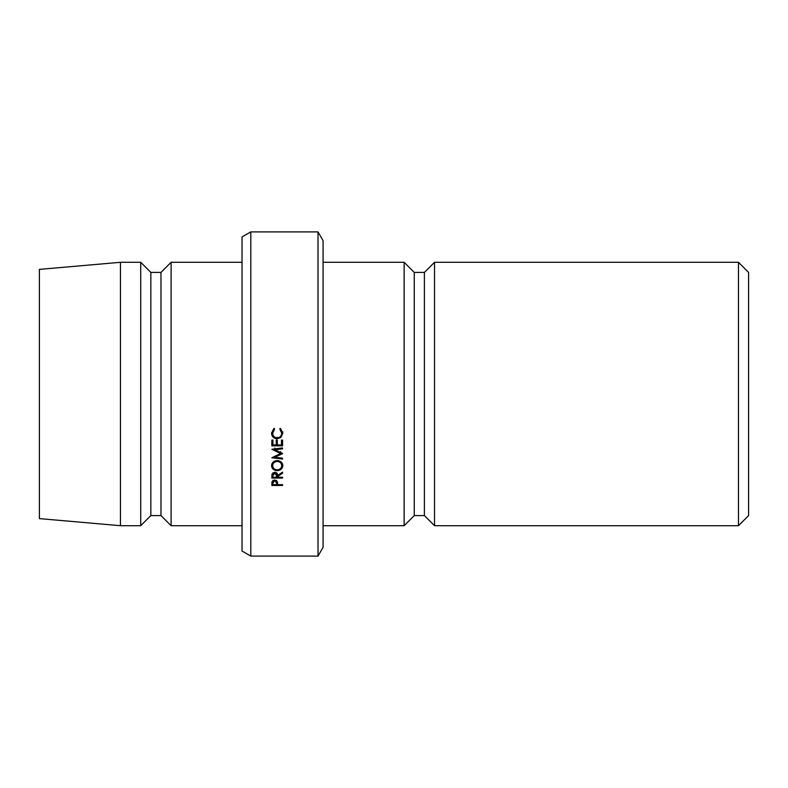 <?xml version="1.0" encoding="UTF-8"?>
<svg xmlns="http://www.w3.org/2000/svg" width="788" height="788" viewBox="0 0 788 788"><rect width="100%" height="100%" fill="white"/><g stroke="black" fill="none" stroke-linecap="round" stroke-linejoin="round"><path stroke-width="1.18" d="M738.464 262.296L748.6 272.421L748.6 515.579L738.464 525.704L738.464 262.296L434.523 262.296L434.523 525.704L424.397 515.579L424.397 272.421L414.261 272.421L404.136 262.296L323.08 262.296M318.017 231.899L323.08 240.675L323.08 547.325L318.017 556.101L318.017 231.899L250.801 231.899L250.801 556.101L318.017 556.101M250.801 556.101L242.024 551.039L242.024 236.961L250.801 231.899M424.397 515.579L414.261 515.579L414.261 272.421M424.397 272.421L434.523 262.296M738.464 525.704L434.523 525.704M414.261 515.579L404.136 525.704L404.136 262.296M404.136 525.704L323.08 525.704M171.104 262.296L160.979 272.421L160.979 515.579L171.104 525.704L171.104 262.296L242.024 262.296M160.979 515.579L150.843 515.579L150.843 272.421L140.717 262.296L120.456 262.296L120.456 525.704L39.4 518.612L39.4 269.388L120.456 262.296M150.843 515.579L140.717 525.704L140.717 262.296M271.83 445.85L271.83 440.088L272.934 440.088L272.934 444.944L276.233 444.944L276.233 440.088L277.327 440.088L277.327 444.944L281.454 444.944L281.454 440.088L282.557 440.088L282.557 445.85L271.83 445.85M282.557 453.632L274.825 457.227L282.557 458.163L282.557 459.059L282.557 458.163M282.557 459.059L271.83 457.759L280.626 453.533L271.83 449.278L282.557 447.929L282.557 448.845L274.835 449.81L282.557 453.425M277.603 476.573L277.603 477.242L282.557 477.242L282.557 478.07L271.83 478.07L271.978 474.13L274.697 472.239C276.775 472.505 277.74 473.608 277.603 475.548L282.557 472.12L282.557 473.164L277.603 476.573L277.603 475.548M271.555 465.718C271.83 462.576 273.712 460.852 277.189 460.566C280.636 460.852 282.518 462.546 282.833 465.649C282.537 468.712 280.676 470.387 277.238 470.672C273.791 470.436 271.899 468.781 271.555 465.718M273.8 428.642L274.441 429.46L272.658 433.252C272.835 436.04 274.352 437.567 277.209 437.842C280.065 437.567 281.572 436.01 281.73 433.193L279.947 429.46L280.577 428.642L282.833 433.183L280.952 437.458L277.13 438.768C273.653 438.453 271.791 436.591 271.555 433.193L273.8 428.642M271.83 485.467L271.988 481.675L274.707 479.941L277.425 481.754L277.603 484.669L282.557 484.669L282.557 485.467L271.83 485.467M282.557 485.467L282.557 484.669M277.553 482.611L276.529 482.611M272.934 482.611L271.86 482.611M274.716 480.759L272.934 483.034L272.934 484.669L276.509 484.669L276.529 483.103L274.716 479.941M276.529 483.103L276.529 480.325L276.529 483.103M272.934 483.034L272.934 480.256M274.441 428.357L272.658 433.252M281.73 433.193L279.947 428.357M282.833 431.962L280.577 436.375M280.952 437.458L280.952 436.099M277.13 438.768L277.13 437.37M273.82 436.375L271.594 432.573M282.695 464.516L281.661 466.427M277.238 470.672L277.238 469.825C280.016 469.569 281.513 468.19 281.73 465.678C281.533 463.108 280.026 461.699 277.189 461.443C274.372 461.719 272.855 463.137 272.658 465.678C272.894 468.21 274.421 469.589 277.238 469.825M272.737 466.447L271.693 464.536M272.796 462.448L272.658 465.678M281.73 465.678L281.611 462.467M277.189 460.566L277.189 461.443M282.557 473.164L282.557 472.12M282.557 478.07L282.557 477.242M277.603 475.44L276.519 475.44M272.934 475.44L271.85 475.44M276.519 473.007L276.519 475.558L274.697 473.086L272.934 475.519L272.934 477.242L276.509 477.242L276.519 472.78M272.934 472.761L272.934 475.519M274.697 473.086L274.697 472.239M274.825 456.242L274.825 457.227M274.835 448.067L274.835 449.81M280.626 451.672L280.626 453.533M282.557 444.235L281.454 444.235M277.327 444.235L276.233 444.235M272.934 444.235L271.83 444.235M160.979 272.421L150.843 272.421M140.717 525.704L120.456 525.704M242.024 525.704L171.104 525.704"/></g></svg>

